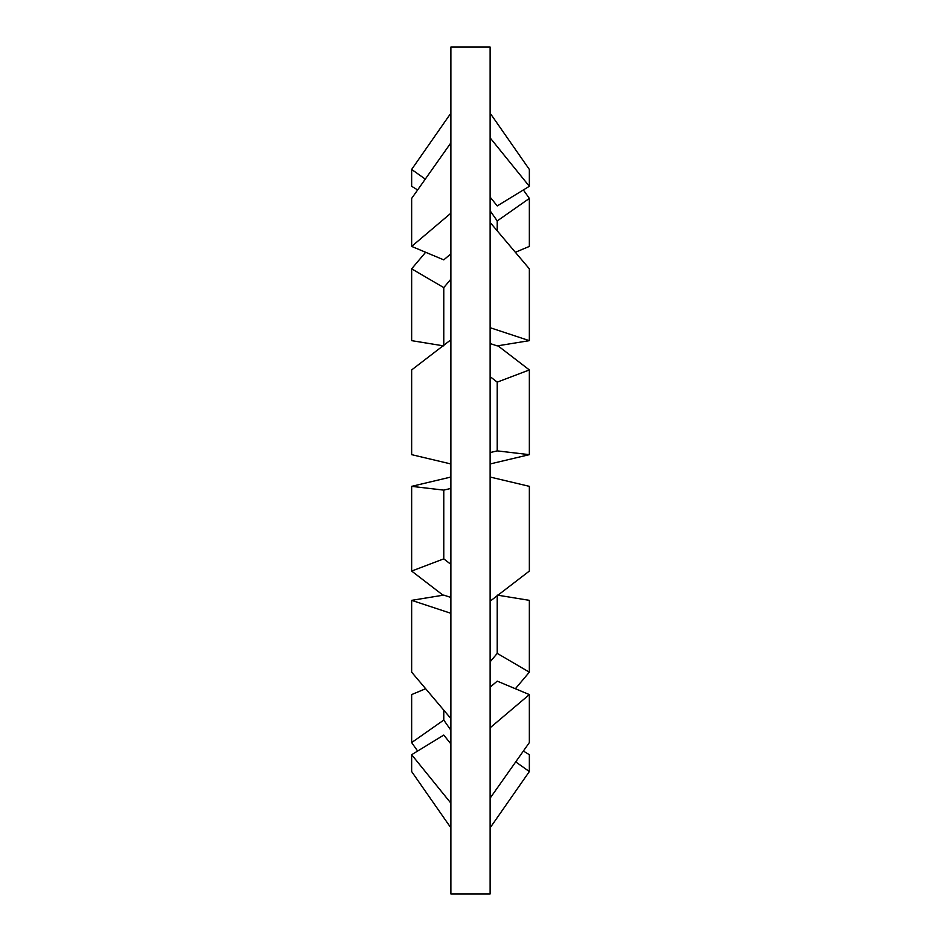 <?xml version="1.0" encoding="UTF-8"?>
<svg xmlns="http://www.w3.org/2000/svg" width="941" height="941" viewBox="0 0 941 941"><rect width="100%" height="100%" fill="white"/><g stroke="black" fill="none" stroke-linecap="round" stroke-linejoin="round"><path stroke-width="1.41" d="M490.12 893.95L450.88 893.95L450.88 47.05L490.12 47.05L490.12 893.95M443.07 595.218L411.652 571.069L443.776 558.86L450.88 564.365M490.12 661.852L497.224 653.383L497.224 595.1L529.348 600.346L529.348 672.168L515.374 688.73M425.626 688.73L411.652 694.587L411.652 742.578L443.776 720.065L443.776 710.173M443.776 720.065L450.88 730.204M417.628 751.059L411.652 742.578M523.372 751.059L529.348 754.706L529.348 771.549L490.12 827.845M450.88 803.155L411.652 754.706L411.652 771.549L450.88 827.845M411.652 754.706L443.776 735.074L450.88 743.919M490.12 798.144L529.348 742.578L529.348 694.587L490.12 727.805M450.88 613.297L411.652 600.346L411.652 672.168L450.88 718.559M411.652 600.346L443.776 595.1L450.88 597.464M490.12 601.205L529.348 571.069L529.348 486.344L490.12 477.04M450.88 339.795L411.652 369.931L411.652 454.656L450.88 463.96M490.12 327.703L529.348 340.654L529.348 268.832L490.12 222.441M450.88 253.811L443.776 259.869L411.652 246.413L450.88 213.195M450.88 142.856L411.652 198.422L411.652 246.413M490.12 137.845L529.348 186.294L529.348 169.451L490.12 113.155M425.261 179.096L411.652 169.451L450.88 113.155M411.652 169.451L411.652 186.294L417.628 189.941M523.372 189.941L529.348 198.422L529.348 246.413L515.374 252.27M450.88 279.148L443.776 287.617L411.652 268.832L425.626 252.27M411.652 268.832L411.652 340.654L443.776 345.9L443.776 287.617M497.93 345.782L529.348 369.931L529.348 454.656L490.12 463.96M450.88 488.414L443.776 490.12L411.652 486.344L450.88 477.04M443.776 558.86L443.776 490.12M497.224 653.383L529.348 672.168M411.652 571.069L411.652 486.344M490.12 452.586L497.224 450.88L529.348 454.656M529.348 369.931L497.224 382.14L497.224 450.88M497.224 382.14L490.12 376.635M529.348 198.422L497.224 220.935L497.224 230.827M497.224 220.935L490.12 210.796M529.348 186.294L497.224 205.926L490.12 197.081M529.348 340.654L497.224 345.9L490.12 343.536M490.12 687.189L497.224 681.131L529.348 694.587M515.739 761.904L529.348 771.549"/></g></svg>

